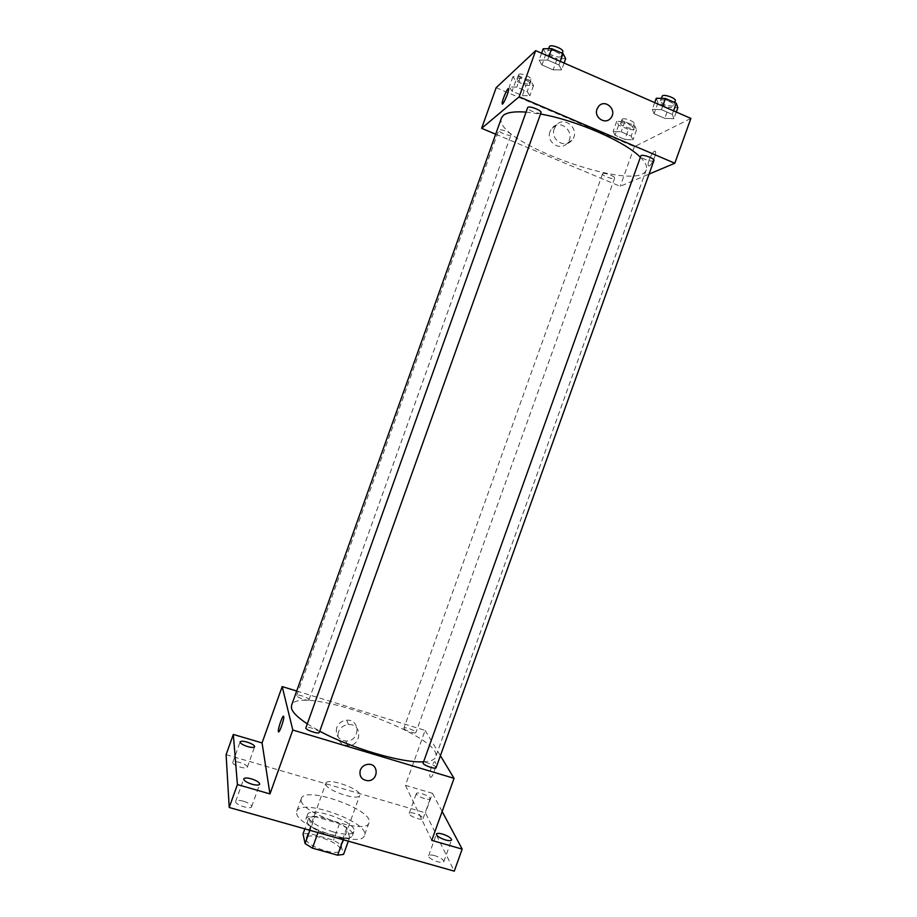 <?xml version="1.0" encoding="UTF-8"?>
<svg xmlns="http://www.w3.org/2000/svg" width="917" height="917" viewBox="0 0 917 917"><rect width="100%" height="100%" fill="white"/><g stroke="black" fill="none" stroke-linecap="round" stroke-linejoin="round"><path stroke-width="0.69" stroke-dasharray="4.58 3.44" d="M325.856 784.356C326.865 790.821 358.73 801.217 359.682 795.417C362.559 789.617 327.312 776.997 325.856 783.301L325.856 784.356M306.175 839.319C306.874 846.678 338.774 856.925 340.047 850.231C343.279 843.434 308.043 830.825 306.232 838.115L306.175 839.319M343.187 839.731L343.76 838.104L349.652 837.416L346.729 827.948L339.485 823.638L315.024 816.657L309.075 833.289L333.547 840.201L340.78 844.58L343.577 854.38M309.075 833.289L303.034 833.943M343.76 838.104L318.554 830.974L317.97 832.602M309.843 830.298L311.195 826.504L309.029 817.196L304.845 828.888M311.195 826.504L318.554 830.974M315.024 816.657L309.029 817.196M331.633 836.201C314.829 830.619 306.255 824.899 305.9 819.053C308.295 809.447 356.644 826.767 352.403 835.708C350.363 839.066 343.439 839.238 331.633 836.201M333.18 831.902C344.975 834.951 351.887 834.814 353.916 831.49C358.123 822.652 309.774 805.344 307.413 814.835L307.355 816.359C309.992 822.056 318.6 827.237 333.18 831.902M339.485 823.638L333.547 840.201M349.652 837.416L348.311 841.176M346.729 827.948L340.78 844.58M296.672 813.31C297.624 827.237 362.33 848.271 364.439 835.433C370.422 822.503 300.352 797.423 296.776 811.201L296.672 813.31M301.223 800.587C302.323 814.101 367.018 835.204 368.978 822.778C374.789 810.307 304.719 785.216 301.303 798.547L301.223 800.587M414.931 813.448C411.653 812.554 409.739 812.542 409.188 813.402C407.939 815.752 422.531 821.254 423.069 818.64C422.817 816.921 420.101 815.19 414.931 813.448M239.853 762.474C235.875 761.408 233.514 761.385 232.792 762.405C231.474 764.927 246.765 769.993 247.338 767.231C247.223 765.661 244.736 764.079 239.853 762.474M243.418 801.194C239.108 800.071 236.529 800.128 235.703 801.366C234.167 804.415 250.914 809.998 251.636 806.685C251.567 804.782 248.828 802.96 243.418 801.194M434.773 855.653C431.277 854.736 429.225 854.782 428.629 855.79C427.162 858.61 443.106 864.8 443.782 861.671C443.53 859.596 440.515 857.59 434.773 855.653M226.109 754.657L425.465 812.829L454.27 871.15M296.684 691.017L425.11 730.391L405.406 785.319L432.457 793.32L425.465 812.829M336.734 727.605C335.198 735.228 338.247 739.698 345.881 741.028C359.923 741.876 360.851 719.077 346.718 720.212C341.915 720.693 338.591 723.158 336.734 727.605M432.457 793.32L442.143 811.499M424.514 798.627C419.31 796.862 416.582 795.177 416.307 793.549C416.834 792.746 418.737 792.804 422.015 793.709C427.184 795.452 429.913 797.148 430.188 798.776C429.683 799.578 427.78 799.521 424.514 798.627M405.406 785.319L431.769 840.385M307.206 723.834L319.735 731.204M423.333 761.798C430.486 761.454 434.589 759.861 435.632 757.006C444.745 736.168 297.727 683.52 291.537 705.414M425.11 730.391L440.401 755.711M403.973 728.534C404.775 730.471 415.71 734.15 415.905 732.545C416.788 730.975 404.237 726.379 403.916 728.155L403.973 728.534M319.299 732.431C320.354 730.448 306.244 725.542 305.808 727.743M436.102 767.701C437.122 765.81 423.39 760.686 422.978 762.795M309.04 699.511L309.04 699.751C308.731 701.597 295.79 697.138 296.718 695.51C296.982 693.802 308.72 697.608 309.04 699.511M430.107 776.837C431.643 780.275 437.031 765.764 435.437 762.474C434.05 758.359 428.388 773.191 430.016 776.653L430.107 776.837M430.096 776.837C431.632 780.275 437.019 765.752 435.426 762.474C434.05 758.359 428.388 773.191 430.016 776.653L430.096 776.837M338.373 732.064C336.814 739.79 339.909 744.306 347.623 745.647C361.825 746.495 362.777 723.421 348.471 724.579C343.623 725.072 340.253 727.571 338.373 732.064M360.278 770.188C361.722 766.715 364.313 764.755 368.049 764.319L368.049 764.319M525.945 112.092L540.503 114.029M640.192 157.105C645.408 162.263 647.436 166.47 646.302 169.725C639.057 194.473 491.409 141.608 501.519 117.88M510.849 135.04L511.021 134.81C512.03 132.965 499.146 128.151 498.756 130.237C497.805 131.945 509.325 136.507 510.849 135.04M653.924 160.509C653.408 162.882 639.481 158.137 640.605 155.97M541.007 112.631C540.468 115.118 526.381 109.914 527.539 107.656M602.836 173.611C604.762 172.419 615.594 176.568 614.654 178.127C614.252 180.122 601.575 175.697 602.538 173.898L602.836 173.611M495.684 134.214L620.19 186.3L649.041 174.104M624.913 139.43L632.971 139.9L631.171 136.117L621.176 131.83L613.106 131.406L615.043 135.212L624.913 139.43L632.971 139.9L631.171 136.117L621.176 131.83L613.106 131.406L615.043 135.212L624.913 139.43L628.5 129.423L636.581 129.824L634.816 125.961L624.821 121.652L616.728 121.296L618.643 125.182L628.5 129.423M553.157 69.852L561.651 69.875L558.969 64.992L547.632 60.041L539.139 60.086L541.981 64.992L553.157 69.852L561.651 69.875L558.969 64.992L547.632 60.041L539.139 60.086L541.981 64.992L553.157 69.852L557.158 58.654L565.686 58.608M496.154 87.688L634.392 146.686L690.891 118.419M664.779 118.35L673.892 118.717L672.299 114.373L661.421 109.639L652.296 109.329L654.062 113.697L664.779 118.35L673.892 118.717L672.299 114.373L661.421 109.639L652.296 109.329L654.062 113.697L664.779 118.35L668.711 107.392L677.846 107.69M522.346 95.597L529.888 95.792L527.183 91.562L516.787 87.104L509.256 86.966L512.11 91.219L522.346 95.597L529.888 95.792L527.183 91.562L516.787 87.104L509.256 86.966L512.11 91.219L522.346 95.597L525.991 85.396L533.556 85.522L530.886 81.2L520.501 76.73L512.947 76.65L515.755 80.994L525.991 85.396M634.392 146.686L620.19 186.3M550.028 131.532C545.672 142.146 560.642 151.901 567.451 142.937C576.575 132.885 559.851 117.468 551.702 128.506L550.028 131.532M649.213 166.011C651.678 165.232 656.606 154.067 655.517 151.706C654.451 147.866 646.84 162.412 648.227 165.576L649.213 166.011C651.678 165.232 656.606 154.056 655.506 151.706C654.451 147.866 646.84 162.412 648.227 165.576L649.213 166.011M554.292 128.701C549.879 139.441 565.032 149.322 571.91 140.244C581.149 130.076 564.242 114.465 555.989 125.629L554.292 128.701M610.711 118.11C605.358 125.193 593.608 117.433 597.059 109.043L598.423 106.601M517.314 78.53C518.873 76.707 530.507 81.384 529.407 83.39C528.868 85.808 516.042 80.983 517.142 78.782L517.314 78.53M533.556 85.522L529.888 95.792M530.886 81.2L527.183 91.562M520.501 76.73L516.787 87.104M512.947 76.65L509.256 86.966M515.755 80.994L512.11 91.219M518.793 74.415C520.352 72.558 531.986 77.246 530.874 79.275C530.324 81.716 517.497 76.902 518.621 74.667L518.793 74.415M620.935 123.096C622.964 121.629 633.785 125.812 632.741 127.669C632.226 129.985 619.537 125.583 620.614 123.451L620.935 123.096M636.581 129.824L632.971 139.9M634.816 125.961L631.171 136.117M624.821 121.652L621.176 131.83M616.728 121.296L613.106 131.406M618.643 125.182L615.043 135.212M622.391 119.061C624.431 117.559 635.24 121.755 634.197 123.623C633.67 125.973 620.969 121.571 622.058 119.416L622.391 119.061M543.185 48.761L545.993 53.782L557.158 58.654M547.953 50.848C549.845 48.681 562.476 53.771 561.193 56.189C560.505 59.089 546.429 53.851 547.736 51.18L547.953 50.848M564.093 63.055L561.651 69.875M560.264 61.382L558.969 64.992M548.928 56.43L547.632 60.041M541.592 53.232L539.139 60.086M545.993 53.782L541.981 64.992M562.809 51.673C562.11 54.596 548.034 49.369 549.352 46.664M656.274 98.245L658.005 102.715L668.711 107.392M660.848 100.24C663.278 98.509 674.958 103.013 673.754 105.214C673.101 107.988 659.151 103.277 660.412 100.71L660.848 100.24M676.288 112.034L673.892 118.717M673.559 110.842L672.299 114.373M662.682 106.097L661.421 109.639M654.704 102.612L652.296 109.329M658.005 102.715L654.062 113.697M675.348 100.79C674.683 103.598 660.721 98.876 662.005 96.285M340.047 850.231L359.682 795.417M306.232 838.115L325.856 783.301M307.413 814.835L305.9 819.053M353.916 831.49L352.403 835.708M301.303 798.547L296.776 811.201M368.978 822.778L364.439 835.433M443.782 861.671L451.588 839.949M428.629 855.79L436.412 834.08M251.636 806.685L259.671 784.218M235.703 801.366L243.739 778.877M247.338 767.231L254.651 746.759M232.792 762.405L240.105 741.91M423.069 818.64L430.188 798.776M409.188 813.402L416.307 793.549M348.471 724.579L346.718 720.212M347.623 745.647L345.881 741.028M646.302 169.725L435.632 757.006M309.04 699.751L511.021 134.81M296.718 695.51L498.756 130.237M602.538 173.898L403.916 728.155M614.654 178.127L415.905 732.545M555.989 125.629L551.702 128.506M571.91 140.244L567.451 142.937M518.621 74.667L517.142 78.782M530.874 79.275L529.407 83.39M622.058 119.416L620.614 123.451M634.197 123.623L632.741 127.669M548.618 48.681L547.736 51.18M562.236 53.255L561.193 56.189M661.26 98.371L660.412 100.71M674.717 102.544L673.754 105.214"/><path stroke-width="1.38" d="M343.187 839.731L337.651 855.194L343.577 854.38L348.311 841.176M337.651 855.194L312.41 848.133L305.086 843.594L303.034 833.943L304.845 828.888M317.97 832.602L312.41 848.133M309.843 830.298L305.086 843.594M442.143 811.499L462.179 849.119L454.27 871.15L229.216 807.487L226.109 754.657L233.319 734.437L262.056 742.93L269.965 793.916L237.411 784.562L229.216 807.487M462.179 849.119L431.769 840.385L454.053 778.327L292.81 730.024L269.965 793.916M360.278 770.188C361.722 766.715 364.313 764.755 368.049 764.319C379.042 763.231 378.71 780.94 367.751 780.722C361.562 779.863 359.074 776.355 360.278 770.188C359.074 776.355 361.562 779.863 367.751 780.711L367.751 780.722C378.71 780.94 379.042 763.231 368.049 764.319M252.026 784.241C246.604 782.453 243.83 780.665 243.739 778.877C244.541 777.731 247.097 777.719 251.407 778.854C256.806 780.631 259.557 782.419 259.671 784.218C258.892 785.365 256.347 785.365 252.026 784.241M247.647 746.576C242.741 744.948 240.231 743.4 240.105 741.91C240.816 740.959 243.154 741.028 247.131 742.105C252.003 743.71 254.513 745.269 254.651 746.759C253.963 747.71 251.625 747.642 247.647 746.576M237.411 784.562L233.319 734.437M292.81 730.024L282.184 686.581L262.056 742.93M282.184 686.581L296.684 691.017M445.502 839.961C439.724 838 436.698 836.04 436.412 834.08C436.996 833.14 439.037 833.129 442.51 834.069C448.264 836.017 451.29 837.978 451.588 839.949C451.015 840.889 448.998 840.9 445.502 839.961M525.945 112.092C514.586 111.289 507.067 112.367 503.399 115.324L501.519 117.88L291.537 705.414L291.48 708.245C292.592 712.406 297.842 717.598 307.206 723.834M319.735 731.204C351.085 748.261 402.254 763.219 423.333 761.798M440.401 755.711L454.053 778.327M305.808 728.052C306.106 730.299 318.978 734.483 319.299 732.431L541.007 112.631C542.153 110.59 529.499 105.57 527.745 107.381L305.808 728.052M423.058 763.288C424.044 765.603 435.827 769.581 436.102 767.701L653.924 160.509C655.002 158.641 643.31 154.182 640.994 155.581L423.058 763.288M283.72 716.567L283.754 716.762C284.247 719.925 278.562 735.274 278.344 731.376C277.862 728.327 283.238 713.529 283.72 716.567M283.754 716.762C284.247 719.925 278.573 735.274 278.344 731.376C277.908 728.728 282.436 715.524 283.536 716.269M540.503 114.029C575.956 120.093 625.107 141.527 640.192 157.105M649.041 174.104L674.809 163.226L519.182 96.778L481.631 128.334L495.684 134.214M519.182 96.778L535.677 50.641L690.891 118.419L674.809 163.226M597.059 109.043L598.423 106.601C604.865 97.97 617.863 110.2 610.711 118.11C605.358 125.193 593.608 117.433 597.059 109.043M535.677 50.641L496.154 87.688L481.631 128.334M508.683 88.938C509.095 91.803 502.218 107.163 502.138 103.587C501.794 101.512 506.402 90.004 508.098 88.708L508.683 88.938C509.095 91.803 502.218 107.163 502.138 103.587C501.794 101.512 506.39 90.004 508.098 88.708L508.511 88.536M598.423 106.601C604.865 97.97 617.863 110.2 610.711 118.11L610.711 118.11M564.093 63.055L565.686 58.608L563.049 53.61L551.713 48.647L543.185 48.761L541.592 53.232M563.049 53.61L560.264 61.382M551.713 48.647L548.928 56.43M548.618 48.681L549.57 46.331C551.472 44.119 564.104 49.22 562.809 51.673L562.236 53.255M676.288 112.034L677.846 107.69L676.288 103.243L665.421 98.474L656.274 98.245L654.704 102.612M676.288 103.243L673.559 110.842M665.421 98.474L662.682 106.097M661.26 98.371L662.429 95.815C664.882 94.05 676.551 98.555 675.348 100.79L674.717 102.544"/></g></svg>
